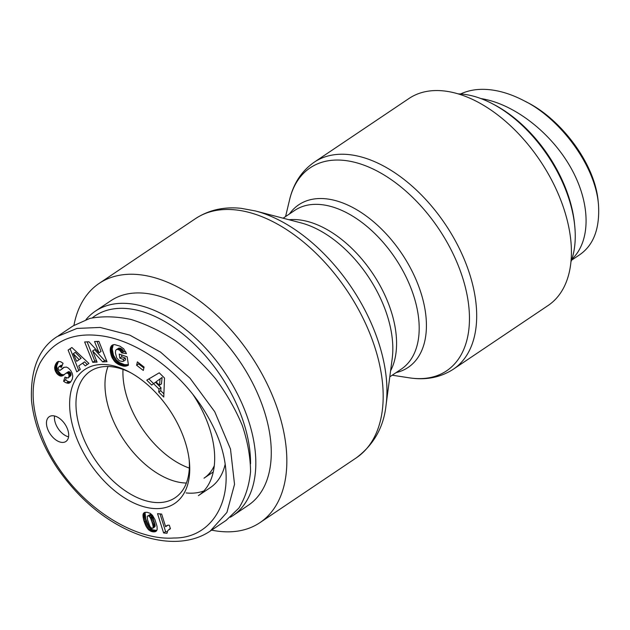 <?xml version="1.0" encoding="UTF-8"?>
<svg xmlns="http://www.w3.org/2000/svg" width="630" height="630" viewBox="0 0 630 630"><rect width="100%" height="100%" fill="white"/><g stroke="black" fill="none" stroke-linecap="round" stroke-linejoin="round"><path stroke-width="0.94" d="M453.403 369.172L548.131 305.487A124.709 74.12 -123.9 0 0 554.313 185.33A124.709 74.12 -123.9 0 0 443.528 90.901A124.709 74.12 -123.9 0 0 408.972 98.501L314.244 162.186C301.66 170.974 293.43 183.511 289.572 199.804A122.299 72.686 56.1 0 1 344.043 160.39A122.299 72.686 56.1 0 1 463.428 280.295A122.299 72.686 56.1 0 1 409.264 377.827C425.801 380.402 440.52 377.512 453.403 369.172A124.709 74.12 -123.9 0 0 459.585 249.015A124.709 74.12 -123.9 0 0 348.8 154.586A124.709 74.12 -123.9 0 0 314.244 162.186M211.633 530.137A144.128 85.664 -123.9 0 0 259.938 522.64A144.128 85.664 -123.9 0 0 267.081 383.78A144.128 85.664 -123.9 0 0 139.041 274.649A144.128 85.664 -123.9 0 0 99.115 283.429A144.128 85.664 -123.9 0 0 73.938 325.356M458.073 93.854A109.778 65.244 56.1 0 1 462.672 94.153A109.778 65.244 56.1 0 1 492.266 103.666A109.778 65.244 56.1 0 1 574.78 226.398A109.778 65.244 56.1 0 1 570.969 261.765M574.78 226.398L574.56 224.123A106.785 63.472 -123.9 0 0 494.29 104.73L492.266 103.666M598.5 204.868L598.224 202.002C595.224 162.989 559.881 118.306 526.672 102.139L524.144 100.8C558.353 117.416 595.35 163.981 598.5 204.876C599.91 228.926 593.389 245.716 578.954 255.237L571.528 260.229M460.569 93.972C469.098 90.003 478.792 88.578 489.644 89.704C500.716 90.87 512.221 94.571 524.16 100.808M480.871 98.563C513.458 103.54 550.746 132.174 570.733 167.564C590.775 202.939 591.231 241.022 571.819 259.347M230.32 517.238A123.212 73.237 -123.9 0 0 232.824 515.679A123.212 73.237 -123.9 0 0 238.927 396.963A123.212 73.237 -123.9 0 0 129.465 303.66A123.212 73.237 -123.9 0 0 95.327 311.173A123.212 73.237 -123.9 0 0 86.026 319.567M92.342 317.819A119.48 71.017 56.1 0 1 128.024 308.661A119.48 71.017 56.1 0 1 250.559 463.822M186.126 492.936A87.373 51.928 -123.9 0 0 203.884 490.927M192.985 394.569A87.373 51.928 -123.9 0 1 198.371 495.652L210.333 487.604A87.373 51.928 -123.9 0 0 225.154 464.294M95.327 311.173L110.778 300.786A123.212 73.237 56.1 0 1 144.916 293.273A123.212 73.237 56.1 0 1 254.378 386.576A123.212 73.237 56.1 0 1 248.275 505.291L232.824 515.679M122.984 369.416A76.025 45.187 -123.9 0 0 189.323 468.09M165.635 526.719A8.781 5.221 56.1 0 1 166.572 525.751A8.781 5.221 56.1 0 1 169.32 525.255L170.415 528.727L167.84 530.476L166.981 533.295L163.611 532.941L157.531 513.663L161.65 514.088L165.635 526.719L167.627 525.381A8.781 5.221 -123.9 0 1 167.698 525.278M160.028 513.923L165.603 531.602L167.233 531.767M163.611 532.941L165.603 531.602M169.084 529.35L170.344 528.499M169.706 529.027L170.368 528.586M147.255 516.309L147.483 519.608L149.759 526.113L150.924 527.751L152.744 528.239L154.736 526.9L155.161 525.845L152.799 517.521L151.294 515.12L150.145 514.513L147.255 516.309M152.744 528.239L155.074 526.389M153.082 527.727L155.161 525.845M153.161 527.192L153.129 526.601L155.13 525.262M153.129 526.601L153.003 525.83L154.996 524.483M153.003 525.83L152.791 524.885L154.791 523.546M152.791 524.885L152.499 523.758L154.492 522.412M152.499 523.758L152.106 522.443L154.098 521.105M152.106 522.443L154.059 520.986M152.066 522.325L151.625 521.002L153.618 519.655M151.625 521.002L151.208 519.845L153.2 518.506M151.208 519.845L150.806 518.86L152.799 517.521M150.806 518.86L150.42 518.049L152.413 516.702M150.42 518.049L150.05 517.411L152.043 516.072M150.05 517.411L151.987 515.986M149.995 517.332L149.302 516.458L151.294 515.12M149.302 516.458L148.585 515.962L150.578 514.623M148.585 515.962L150.145 514.513M148.152 515.852L147.514 516.001M143.089 514.237L144.64 512.45L147.011 512.261L150.192 513.3L152.523 515.387L154.964 519.64L157.012 526.231L157.177 529.46L155.823 531.492L152.216 531.728L148.554 529.743L146.002 526.176L143.774 520.364L143.089 514.237L145.081 512.891L145.766 519.018L149.105 526.719L152.499 529.798L156.823 530.46M142.986 514.844L144.979 513.505M142.955 515.553L144.947 514.214M142.978 516.332L144.971 514.986M143.081 517.214L145.073 515.868M143.238 518.159L145.231 516.82M143.475 519.222L145.467 517.884M143.774 520.364L145.766 519.018M144.144 521.585L146.136 520.238M144.317 522.136L146.31 520.797M144.672 523.128L146.664 521.79M145.065 524.121L147.058 522.782M145.491 525.089L147.483 523.743M145.947 526.042L147.94 524.703M146.002 526.176L147.995 524.829M146.554 527.176L148.546 525.837M147.113 528.058L149.105 526.719M147.806 528.94L149.798 527.601M148.554 529.743L150.546 528.397M148.861 530.019L150.853 528.68M149.633 530.625L151.633 529.287M150.499 531.137L152.499 529.798M150.68 531.216L152.673 529.877M151.413 531.507L153.405 530.169M152.216 531.728L154.208 530.381M153.082 531.854L155.074 530.515M153.775 531.901L155.768 530.562M154.547 531.854L156.539 530.515M155.24 531.728L156.594 530.822M143.664 513.111L144.64 512.45M143.325 513.584L145.246 512.292M145.31 512.284L145.081 512.891M143.112 514.174L145.105 512.836M107.037 364.699A80.648 47.935 -123.9 0 0 72.222 424.218A80.648 47.935 -123.9 0 0 141.797 506.126A80.648 47.935 -123.9 0 0 189.378 461.64A80.648 47.935 -123.9 0 0 128.977 371.802A80.648 47.935 -123.9 0 0 107.037 364.699M61.771 442.386A14.939 8.875 56.1 0 1 48.51 431.077A14.939 8.875 56.1 0 1 49.25 416.69A14.939 8.875 56.1 0 1 64.945 424.132A14.939 8.875 56.1 0 1 65.914 441.473A14.939 8.875 56.1 0 1 61.771 442.386M143.293 370.456L136.608 365.243L137.403 361.856L144.089 367.07L143.293 370.456M66.378 367.062L68.41 368.093L70.773 370.574L72.237 373.37L72.789 376.126L72.261 379.228L70.552 382.134L68.599 383.276L66.52 382.914A8.796 5.229 56.1 0 1 63.591 381.213L64.992 377.102L68.048 378.016L68.82 377.031L69.009 375.189A1.866 1.11 -123.9 0 0 68.615 374.236A2.181 1.291 -123.9 0 0 68.205 373.7A2.047 1.221 -123.9 0 0 67.386 373.102L65.867 373.33L62.535 375.811L60.299 376.023L56.755 373.511L54.849 369.613L54.692 367.29L55.55 364.368L56.936 362.289L58.409 361.407L60.779 361.777L63.047 363.305L61.393 367.416L59.535 366.526L58.377 367.408L58.204 368.841L58.889 370.062L60.165 370.306L63.654 367.447L66.378 367.062M76.781 371.85L68.127 350.107L71.867 347.492L88.877 363.408L85.286 365.92L82.609 363.195L78.711 365.92L80.293 369.4L76.781 371.85M164.509 378.047L163.768 397.065L158.713 392.049L159.028 389.088L153.539 383.639L151.688 385.072L146.758 380.166L159.24 372.818L164.509 378.047M111.809 357.108L110.211 350.367L110.415 347.981L111.345 345.941L112.872 344.854L114.636 344.602L119.779 346.091L123.638 348.736L126.496 353.603L121.669 352.894L119.669 350.241L117.613 349.398L116.353 349.611L115.644 350.493L115.416 352.824L116.715 357.982L119.353 360.825L122.527 361.486L123.567 361.187L123.283 359.344L119.834 358.131L119.22 354.068L127.197 356.871L128.457 365.195L124.141 366.235L118.928 364.707L114.944 361.848L111.809 357.108L113.802 355.769L116.251 359.746L119.338 362.486L124.693 364.683L128.378 364.668M92.626 350.957L97.083 362.14L92.744 362.321L84.641 341.964L88.94 341.783L99.036 352.808L94.547 341.539L98.894 341.35L107.005 361.707L102.659 361.896L92.626 350.957L94.626 349.618L104.651 360.557L106.517 360.478M102.659 361.896L104.651 360.557M97.036 341.436L101.028 351.461L99.036 352.808M87.121 341.862L94.744 360.982L96.595 360.903M92.744 362.321L94.744 360.982M111.423 356.186L113.424 354.848L113.802 355.769M112.242 358.013L114.235 356.675M112.479 358.47L114.471 357.123M113.03 359.399L115.022 358.06M113.62 360.273L115.613 358.935M114.258 361.084L116.251 359.746M114.944 361.848L116.936 360.51M115.676 362.549L117.668 361.21M115.928 362.778L117.928 361.431M116.613 363.321L118.605 361.974M117.337 363.825L119.338 362.486M118.109 364.282L120.102 362.943M118.928 364.707L120.928 363.368M119.794 365.101L121.787 363.762M120.7 365.439L122.7 364.101M121.039 365.558L123.031 364.219M121.889 365.817L123.882 364.479M122.7 366.022L124.693 364.683M123.448 366.156L125.441 364.817M124.141 366.235L126.134 364.896M124.787 366.243L126.78 364.904M125.26 366.211L127.252 364.872M125.85 366.132L127.843 364.786M126.472 365.991L128.378 364.707M127.118 365.778L128.41 364.904M127.78 365.518L128.433 365.077M121.543 354.887L121.826 356.793L125.283 358.005L125.559 359.848L123.567 361.187M119.834 358.131L121.826 356.793M123.283 359.344L125.283 358.005M116.353 349.611L118.92 348.059L120.401 348.248L122.37 349.493L123.661 351.548L125.748 351.863M116.928 349.398L118.92 348.059M117.613 349.398L119.605 348.059M118.409 349.587L120.401 348.248M118.873 349.776L120.865 348.437M119.669 350.241L121.669 348.902M120.377 350.839L122.37 349.493M120.598 351.075L122.598 349.737M121.196 351.918L123.189 350.579M121.669 352.894L123.661 351.548M111.786 345.5L112.392 345.09M111.345 345.941L113.038 344.807M113.243 344.744L112.203 349.028L113.424 354.848M110.982 346.476L112.975 345.138M110.683 347.106L112.676 345.76M110.596 347.303L112.597 345.964M110.415 347.981L112.408 346.634M110.281 348.713L112.274 347.374M110.211 349.508L112.211 348.169M110.211 350.367L112.203 349.028M110.266 351.28L112.258 349.941M110.384 352.264L112.376 350.918M110.4 352.343L112.392 351.005M110.589 353.335L112.581 351.997M110.817 354.312L112.809 352.965M111.093 355.257L113.085 353.91M159.445 385.245L161.438 383.906L162.107 377.457L156.019 381.843L159.445 385.245L160.107 378.795M148.853 378.929L153.57 383.615M153.539 383.639L155.531 382.3L161.02 387.749L160.713 390.71L163.894 393.868M159.028 389.088L161.02 387.749M158.713 392.049L160.713 390.71M81.112 358.289L75.277 352.359L73.285 353.698L76.687 361.329L81.112 358.289L79.12 359.628L73.285 353.698M76.687 361.329L79.12 359.628M68.127 350.107L70.119 348.76L78.766 370.471M82.609 363.195L84.601 361.856L87.247 364.542M71.899 347.524L70.119 348.76M62.693 368.109L63.724 367.416M62.157 368.55L64.118 367.227M64.134 367.219L60.165 370.306M61.59 369.054L63.583 367.715M60.74 369.873L62.732 368.534M58.984 366.699L60.976 365.361L62.22 365.376M59.535 366.526L61.527 365.187M59.795 366.558L61.795 365.219M60.535 366.825L62.039 365.817M56.936 362.289L58.031 361.549M58.543 361.384L56.684 365.951L57.456 370.07L60.795 374.039L63.032 374.771L64.52 374.472M56.495 362.793L58.488 361.447M56.062 363.4L58.054 362.061M55.676 364.124L57.669 362.786M55.55 364.368L57.543 363.03M55.227 365.132L57.22 363.793M54.967 365.865L56.96 364.526M54.786 366.589L56.787 365.243M54.692 367.29L56.684 365.951M54.66 367.975L56.653 366.636M54.7 368.676L56.692 367.337M54.849 369.613L56.842 368.274M55.101 370.527L57.094 369.188M55.464 371.409L57.456 370.07M55.621 371.724L57.613 370.385M56.149 372.661L58.141 371.322M56.755 373.511L58.747 372.165M57.448 374.275L59.441 372.936M58.039 374.811L60.031 373.472M58.803 375.378L60.795 374.039M59.551 375.779L61.551 374.44M60.299 376.023L62.299 374.685M61.039 376.118L63.032 374.771M61.449 376.102L63.441 374.763M61.984 376L63.976 374.661M62.535 375.811L64.504 374.488M63.087 375.527L63.961 374.937M65.867 373.33L68.363 371.724L69.379 371.763A2.047 1.221 56.1 0 1 70.198 372.354A2.181 1.291 56.1 0 1 70.607 372.897A1.866 1.11 56.1 0 1 71.001 373.85L70.812 375.685L68.048 378.016M66.37 373.062L68.363 371.724M66.804 372.976L68.796 371.637M67.386 373.102L69.379 371.763M68.205 373.7L70.198 372.354M68.615 374.236L70.607 372.897M69.009 375.189L71.001 373.85M69.072 375.48L71.064 374.141M69.064 376.267L71.056 374.929M68.82 377.031L70.812 375.685M66.229 377.976L65.583 379.874A8.796 5.229 -123.9 0 0 68.513 381.575L70.749 381.89M63.591 381.213L65.583 379.874M66.52 382.914L68.513 381.575M67.268 383.15L69.261 381.811M68.001 383.284L69.993 381.945M68.599 383.276L70.591 381.93M69.103 383.142L70.41 382.268M136.608 365.243L138.6 363.896L143.868 368.007M138.821 362.967L138.6 363.896M54.558 415.981A14.939 8.875 -123.9 0 0 68.575 436.826M189.189 459.9A76.159 45.265 56.1 0 1 175.25 497.676A76.159 45.265 56.1 0 1 95.114 459.79A76.159 45.265 56.1 0 1 90.271 371.275A76.159 45.265 56.1 0 1 111.289 366.691A76.159 45.265 56.1 0 1 130.512 372.629M57.133 336.617C38.816 348.256 30.279 369.526 31.5 400.428C33.894 423.533 42.667 446.339 57.826 468.854C75.521 493.991 95.965 512.93 119.164 525.656C132.796 533.161 146.16 537.988 159.272 540.154C170.478 542.005 181.023 541.776 190.914 539.469C197.914 537.807 204.309 535.043 210.097 531.169L226.115 520.396L238.88 508.087C245.322 497.684 249.22 485.494 250.567 471.523C250.393 456.821 247.621 441.433 242.266 425.376C235.502 409.287 226.619 393.758 215.618 378.787C203.608 364.494 190.37 351.894 175.896 340.988C161.02 331.317 146.05 324.143 130.977 319.449C116.18 316.331 102.438 316 89.743 318.449L73.143 325.883M396.12 372.598A97.996 58.243 -123.9 0 0 417.296 282.697A97.996 58.243 -123.9 0 0 325.923 198.804A97.996 58.243 -123.9 0 0 289.454 213.948M283.122 218.2L294.683 210.436A95.587 56.81 56.1 0 1 321.166 204.608A95.587 56.81 56.1 0 1 406.082 276.987A95.587 56.81 56.1 0 1 401.341 369.085L389.789 376.85M390.584 370.818A95.587 56.81 -123.9 0 0 376.409 279.287A95.587 56.81 -123.9 0 0 298.557 219.807A95.587 56.81 -123.9 0 0 289.012 219.744M255.449 210.963L300.927 222.862A98.603 58.606 56.1 0 1 392.199 358.604L386.048 405.216A141.104 83.869 -123.9 0 0 255.449 210.963L241.109 208.325C223.965 206.538 208.743 209.979 195.442 218.665A144.128 85.664 56.1 0 1 235.376 209.877A144.128 85.664 56.1 0 1 363.416 319.008A144.128 85.664 56.1 0 1 356.273 457.876L259.938 522.64M186.393 483.037A76.025 45.187 56.1 0 1 182.936 482.824A76.025 45.187 56.1 0 1 122.685 438.189A76.025 45.187 56.1 0 1 108.037 366.487M214.302 465.696A76.025 45.187 56.1 0 1 204.089 478.131A76.025 45.187 56.1 0 1 204.002 478.194M147.144 528.097L149.137 526.759M97.815 335.428C135.285 338.712 184.377 371.763 210.601 421.541C244.55 484.667 218.657 538.65 173.849 537.996C134.71 541.028 78.018 506.953 48.73 451.458C31.484 416.202 28.539 386.804 39.895 363.266C51.92 342.043 71.229 332.766 97.815 335.428M60.976 369.637L62.968 368.298M68.072 383.284L70.064 381.945M210.168 531.122L226.926 512.418L234.533 484.336L230.493 449.033L214.728 411.705L189.961 378.126L160.595 352.139L129.819 335.136L100.131 327.435L76.947 328.435L57.172 336.593M392.23 375.212L409.264 377.827M285.571 216.562L289.572 199.804M386.048 405.216C383.702 427.156 373.771 444.709 356.273 457.876M195.442 218.665L99.115 283.429M204.041 478.162L213.279 471.957M58.33 335.837L73.127 325.891"/></g></svg>
